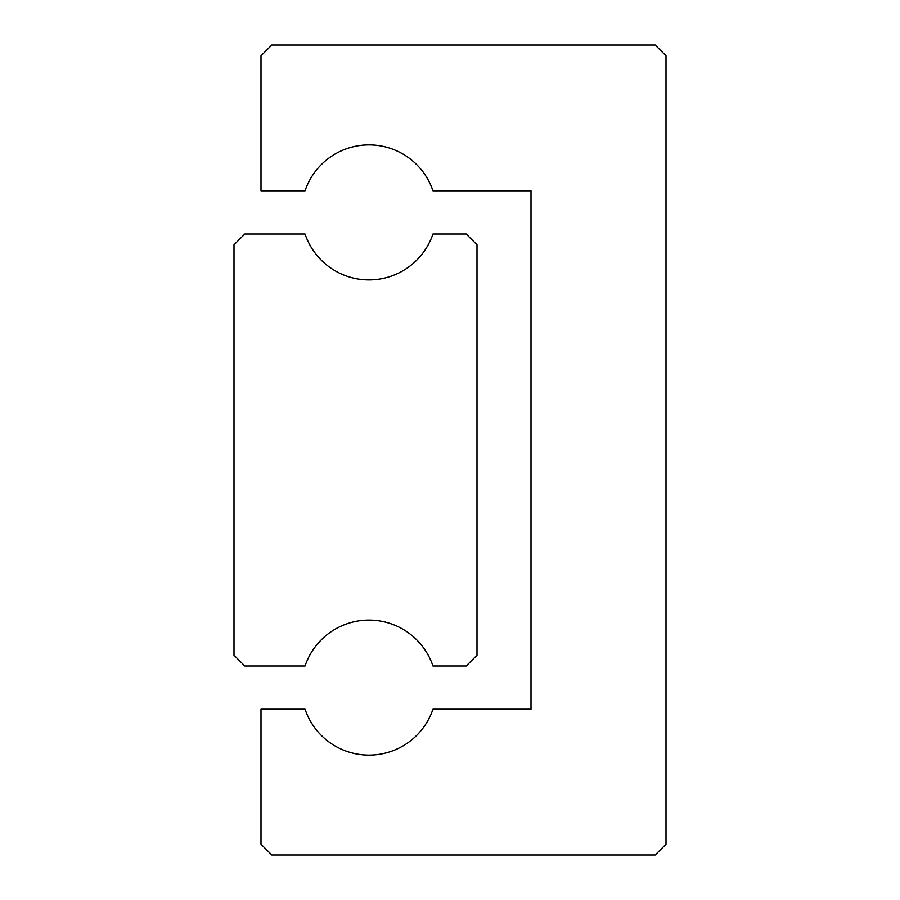 <?xml version="1.0" encoding="UTF-8"?>
<svg xmlns="http://www.w3.org/2000/svg" width="900" height="900" viewBox="0 0 900 900"><rect width="100%" height="100%" fill="white"/><g stroke="black" fill="none" stroke-linecap="round" stroke-linejoin="round"><path stroke-width="1.35" d="M244.8 666L234 655.2L234 244.8L244.8 234L305.044 234A67.5 67.5 0 0 0 432.956 234L466.2 234L477 244.8L477 655.2L466.2 666L432.956 666A67.5 67.5 0 0 0 305.044 666L244.8 666M271.8 855L261 844.2L261 709.2L305.044 709.2A67.5 67.5 0 0 0 432.956 709.2L531 709.2L531 190.8L432.956 190.8A67.5 67.5 0 0 0 305.044 190.8L261 190.8L261 55.8L271.8 45L655.2 45L666 55.8L666 844.2L655.2 855L271.8 855"/></g></svg>
